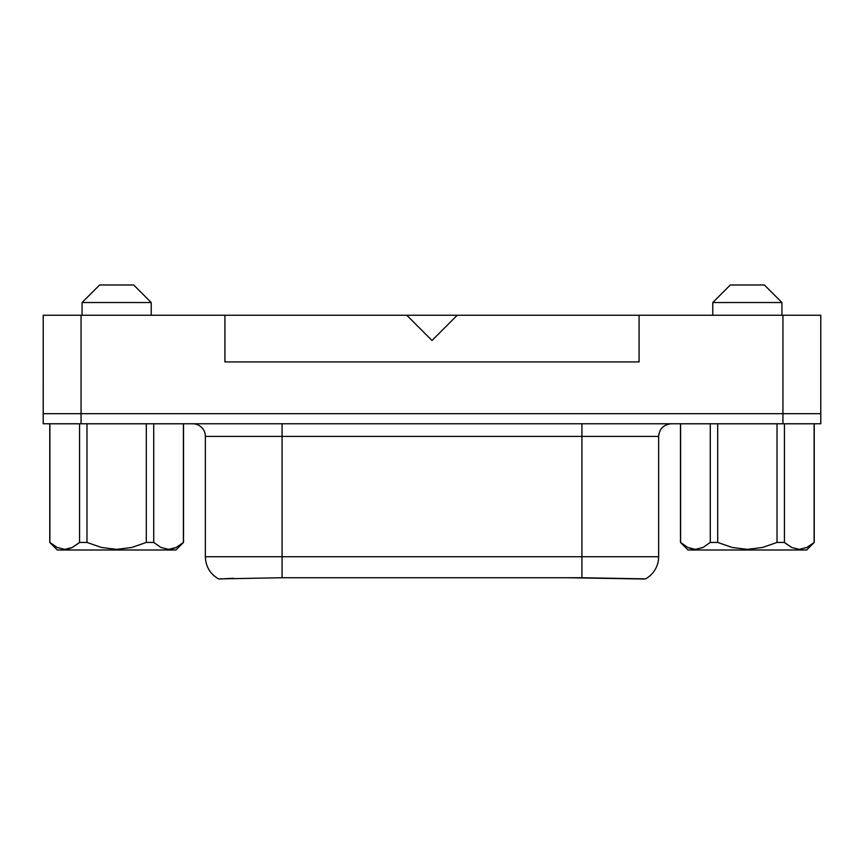 <?xml version="1.0" encoding="UTF-8"?>
<svg xmlns="http://www.w3.org/2000/svg" width="864" height="864" viewBox="0 0 864 864"><rect width="100%" height="100%" fill="white"/><g stroke="black" fill="none" stroke-linecap="round" stroke-linejoin="round"><path stroke-width="1.3" d="M82.069 302.53L99.608 284.99L133.682 284.99L151.222 302.53L151.222 315.252L151.222 302.53L82.069 302.53L82.069 315.252L82.069 302.53L151.222 302.53L133.682 284.99L99.608 284.99L82.069 302.53M160.963 547.474L168.566 549.364L172.411 548.867L176.17 547.463L183.395 542.43L176.116 547.495L168.545 549.364L160.942 547.463L153.716 542.43L146.308 542.43L153.716 542.43L153.716 423.803L146.308 423.803L146.308 542.43L131.814 547.474L116.651 549.364L101.466 547.474L86.972 542.43L79.564 542.43L86.972 542.43L86.972 423.803L79.564 423.803L79.564 542.43L72.295 547.495L64.724 549.364L57.121 547.463L49.896 542.43L49.766 423.803L49.766 542.43L57.337 550.001L175.954 550.001L183.524 542.43L175.954 550.001L57.337 550.001L50.285 542.765M176.137 547.474L183.524 542.43L176.116 547.495L168.545 549.364L160.942 547.463L154.127 542.786M72.317 547.484L79.564 542.43L72.295 547.495L64.724 549.364L57.121 547.463L64.735 549.364L68.591 548.867L72.349 547.463L78.678 543.197M781.931 302.53L764.392 284.99L730.318 284.99L712.778 302.53L781.931 302.53L712.778 302.53L712.778 315.252L712.778 302.53L730.318 284.99L764.392 284.99L781.931 302.53L781.931 315.252L781.931 302.53M218.57 578.912L282.085 577.735L581.915 577.735L581.915 556.74L282.085 556.74L282.085 436.396L205.362 436.396L205.362 556.74L282.085 556.74L282.085 423.781L282.085 436.396L581.915 436.396L581.915 556.74L658.638 556.74L658.638 436.396L581.915 436.396L581.915 556.74L282.085 556.74L282.085 577.735L581.915 577.735L644.317 579.01L567.81 577.735M671.263 423.781C663.628 424.559 659.416 428.76 658.638 436.396L581.915 436.396L581.915 423.781L581.915 436.396L205.362 436.396A12.614 12.614 0 0 0 192.737 423.781A12.614 12.614 0 0 1 205.362 436.396L205.362 556.74L282.085 556.74L282.085 577.735M658.638 556.74A25.24 25.24 0 0 1 645.505 578.891A25.24 25.24 0 0 0 658.638 556.74L581.915 556.74L581.915 577.735L645.516 578.869L608.429 578.34M687.852 547.474L680.605 542.43L680.605 423.803L814.234 423.803L814.234 542.43L806.879 547.463L799.276 549.364L791.705 547.495L784.436 542.43L777.028 542.43L762.523 547.474L747.36 549.364L732.175 547.474L717.692 542.43L710.284 542.43L703.058 547.463L695.455 549.364L687.884 547.495L680.476 542.43L688.046 550.001L806.663 550.001L814.234 542.43L806.663 550.001L688.046 550.001L680.605 542.43L687.83 547.463L691.589 548.867L695.434 549.364L702.918 547.538M57.175 547.495L49.766 542.43L49.766 423.803L183.395 423.803L183.395 542.43L183.524 423.803L183.524 542.43M806.782 547.517L799.265 549.364L806.879 547.463L814.234 542.43L814.234 423.803L814.104 542.43L814.104 423.803L777.028 423.803L777.028 542.43L784.436 542.43L784.436 423.803L784.436 542.43L791.705 547.495L799.276 549.364L791.683 547.484M785.29 543.175L791.651 547.463L784.436 542.43M680.605 423.803L680.605 542.43L687.884 547.495L695.455 549.364L703.058 547.463L710.284 542.43L710.284 423.803L710.284 542.43L717.692 542.43L717.692 423.803L680.476 423.803L680.476 542.43M406.76 315.252L820.778 315.252L782.946 315.252L782.946 413.683L820.8 413.683L782.946 413.683L782.946 423.781L820.8 423.781L820.8 413.683L820.8 423.781L782.946 423.781L782.946 413.683L81.054 413.683L782.946 413.683L782.946 315.252L639.079 315.252L639.079 361.94L639.079 315.252L457.24 315.252L432 340.492L457.24 315.252L406.76 315.252L432 340.492L406.76 315.252L224.921 315.252L406.76 315.252M43.222 315.252L224.921 315.252L224.921 361.94L639.079 361.94L224.921 361.94L224.921 315.252L43.222 315.252L43.222 413.683L81.054 413.683L43.2 413.683L43.2 423.781L782.946 423.781L81.054 423.781L81.054 413.683L81.054 423.781L43.2 423.781L43.222 315.252M219.456 578.999L233.334 578.286M820.778 413.683L820.778 315.252L820.778 413.683M81.054 413.683L81.054 315.252L81.054 413.683M717.692 542.43L732.175 547.474L747.36 549.364L762.523 547.474L777.028 542.43L777.028 423.803L717.692 423.803L717.692 542.43M153.716 542.43L153.716 423.803L183.395 423.803M49.896 542.43L49.896 423.803L79.564 423.803L79.564 542.43M146.308 542.43L131.814 547.474L116.651 549.364L101.466 547.474L86.972 542.43L86.972 423.803L146.308 423.803L146.308 542.43M218.484 578.869L218.484 578.869C210.092 573.89 205.708 566.503 205.362 556.74"/></g></svg>
